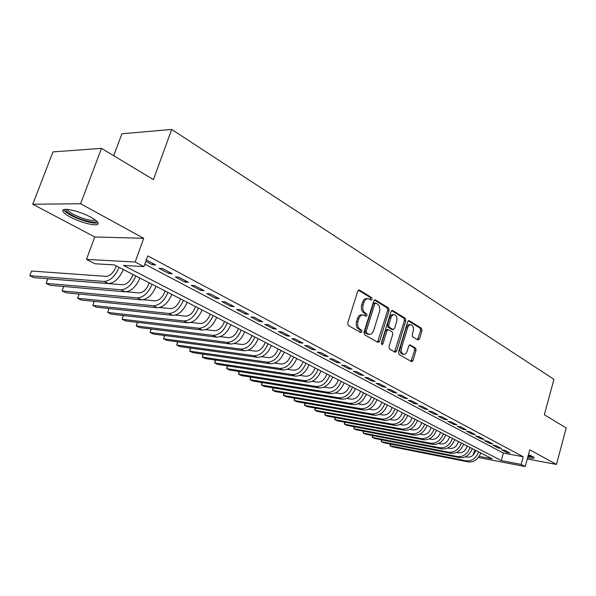 <?xml version="1.0" encoding="UTF-8"?>
<svg xmlns="http://www.w3.org/2000/svg" width="596" height="596" viewBox="0 0 596 596"><rect width="100%" height="100%" fill="white"/><g stroke="black" fill="none" stroke-linecap="round" stroke-linejoin="round"><path stroke-width="0.89" d="M372.098 299.319L371.68 297.613L359.47 290.096L357.749 291.139L347.706 323.002L348.332 325.461L360.774 332.59L361.966 331.823L361.541 330.124L359.954 329.208C357.809 327.569 357.153 324.976 358.002 321.415L358.829 318.771C359.813 316.074 361.303 314.8 363.299 314.964L366.078 316.349L367.047 315.515L366.629 313.816L365.05 312.878C362.927 311.209 362.279 308.609 363.12 305.07L363.94 302.44C364.908 299.795 366.361 298.544 368.321 298.693L371.152 300.131L372.098 299.319M370.407 299.728L370.265 297.508L358.36 290.192M360.215 332.27L360.126 329.983L358.539 329.066L359.954 329.208M365.326 315.947L365.214 313.69L363.635 312.758L365.05 312.878M527.639 457.639C531.893 458.466 534.053 458.503 534.12 457.758L532.459 456.409L528.451 454.651M90.793 217.212C78.955 210.582 59.965 206.708 63.005 211.461C63.876 213.025 66.35 214.91 70.432 217.108C82.181 223.567 100.642 227.396 97.915 222.725C97.133 221.228 94.757 219.388 90.793 217.212M417.967 339.973L419.495 338.923L422.013 330.542L421.484 328.254L409.266 320.737L407.701 321.765L398.478 352.191L399.029 354.508L411.709 361.72L413.006 360.55L416.068 350.336L415.539 348.064L410.033 344.868L408.744 346.03L407.202 351.126C406.427 353.339 405.258 354.382 403.701 354.262C401.57 353.383 400.855 351.238 401.548 347.833L407.612 327.837C408.372 325.677 409.504 324.656 411.024 324.768C413.17 325.654 413.892 327.807 413.207 331.227L412.208 334.535L412.745 336.837L417.967 339.973M144.821 264.162L503.367 453.057L523.213 456.76L521.127 464.418L525.21 466.556L478.417 457.49M101.484 148.367L80.616 203.75L32.75 204.242L52.984 151.891L101.484 148.367L153.433 179.619L171.685 129.444L553.952 379.324L544.334 414.779L566.2 427.935L556.478 464.455L529.769 449.824L525.21 466.556M32.75 204.242L94.779 236.962L143.71 238.318L80.616 203.75M143.71 238.318L135.15 262.009L143.941 266.621L123.506 265.429L501.281 460.589L521.127 464.418M523.213 456.76L147.793 255.893L143.941 266.621M389.128 310.382L388.562 307.998L375.443 299.93L373.774 300.965L364 332.367L364.603 334.781L377.953 342.432L379.6 341.344L389.128 310.382L387.713 310.263L387.147 307.879L374.37 300.034M392.652 310.516L405.31 318.301L405.854 320.633L396.601 351.111L395.267 352.296L389.538 349.07L388.972 346.723L392.786 334.229L392.22 331.883L388.287 329.61L386.953 330.787L382.937 343.87L381.984 344.704L381.388 342.976L391.043 311.552L392.652 310.516L391.9 310.456M527.274 458.972L556.478 464.455M145.834 261.331L152.285 264.751L155.698 264.937L146.333 259.96M172.274 273.735L162.388 268.491L158.961 268.289L168.847 273.519L172.274 273.735M188.396 282.295L178.778 277.192L175.343 276.961L184.954 282.05L188.396 282.295M204.078 290.625L194.713 285.655L191.271 285.402L200.629 290.356L204.078 290.625M219.335 298.73L210.232 293.895L206.782 293.612L215.886 298.432L219.335 298.73M234.198 306.62L225.325 301.911L221.868 301.606L230.734 306.299L234.198 306.62M248.666 314.308L240.032 309.719L236.567 309.391L245.209 313.965L248.666 314.308M262.769 321.795L254.35 317.325L250.886 316.975L259.305 321.43L262.769 321.795M276.514 329.089L268.304 324.731L264.84 324.366L273.043 328.709L276.514 329.089M289.909 336.204L281.908 331.957L278.444 331.57L286.445 335.801L289.909 336.204M302.977 343.14L295.176 338.997L291.712 338.595L299.512 342.722L302.977 343.14M315.724 349.912L308.11 345.866L304.645 345.449L312.259 349.48L315.724 349.912M328.158 356.512L320.73 352.571L317.273 352.132L324.701 356.065L328.158 356.512M340.301 362.964L333.052 359.112L329.595 358.658L336.844 362.502L340.301 362.964M352.154 369.259L345.077 365.497L341.62 365.028L348.705 368.782L352.154 369.259M363.731 375.405L356.818 371.733L353.368 371.248L360.289 374.914L363.731 375.405M375.048 381.41L368.291 377.827L364.849 377.328L371.606 380.911L375.048 381.41M386.096 387.281L379.496 383.772L376.061 383.273L382.669 386.767L386.096 387.281M396.906 393.017L390.447 389.59L387.02 389.076L393.479 392.496L396.906 393.017M407.463 398.627L401.16 395.275L397.733 394.746L404.051 398.091L407.463 398.627M417.796 404.11L411.627 400.832L408.215 400.296L414.391 403.567L417.796 404.11M427.906 409.482L421.864 406.271L418.459 405.727L424.501 408.93L427.906 409.482M437.792 414.727L431.884 411.59L428.487 411.039L434.402 414.168L437.792 414.727M447.469 419.867L441.688 416.798L438.298 416.232L444.087 419.301L447.469 419.867M456.938 424.896L451.284 421.893L447.901 421.32L453.571 424.322L456.938 424.896M466.214 429.82L460.678 426.878L457.311 426.304L462.854 429.239L466.214 429.82M475.303 434.648L469.872 431.765L466.519 431.176L471.95 434.059L475.303 434.648M484.198 439.371L478.879 436.548L475.533 435.952L480.86 438.775L484.198 439.371M492.914 443.998L487.707 441.234L484.369 440.638L489.584 443.394L492.914 443.998M501.459 448.535L496.356 445.823L493.026 445.219L498.137 447.931L501.459 448.535M501.512 449.712L506.525 452.371L509.833 452.982L504.827 450.323L501.512 449.712M171.685 129.444L121.897 133.772L113.702 155.72M474.736 449.876L473.321 454.897M479.229 456.342L492.222 458.845L114.276 264.892L95.114 263.782L86.45 259.394L135.15 262.009M94.779 236.962L86.45 259.394M503.367 453.057L501.281 460.589M152.285 264.751L152.77 263.38M168.847 273.519L169.324 272.171M184.954 282.05L185.423 280.723M200.629 290.356L201.083 289.038M215.886 298.432L216.326 297.136M230.734 306.299L231.174 305.018M245.209 313.965L245.634 312.691M259.305 321.43L259.722 320.171M273.043 328.709L273.452 327.465M286.445 335.801L286.847 334.579M299.512 342.722L299.9 341.508M312.259 349.48L312.647 348.273M324.701 356.065L325.081 354.881M336.844 362.502L337.217 361.325M348.705 368.782L349.07 367.62M360.289 374.914L360.647 373.767M371.606 380.911L371.956 379.771M382.669 386.767L383.012 385.642M393.479 392.496L393.814 391.378M404.051 398.091L404.379 396.988M414.391 403.567L414.712 402.479M424.501 408.93L424.821 407.843M434.402 414.168L434.715 413.095M444.087 419.301L444.392 418.236M453.571 424.322L453.876 423.272M462.854 429.239L463.152 428.196M471.95 434.059L472.241 433.024M480.86 438.775L481.143 437.755M489.584 443.394L489.867 442.381M498.137 447.931L498.42 446.925M506.525 452.371L506.801 451.373M367.821 298.656L366.905 298.589C364.946 298.44 363.486 299.684 362.524 302.328L363.94 302.44M363.635 312.758C361.511 311.09 360.863 308.49 361.705 304.951L362.524 302.328M362.845 314.919L361.884 314.837C359.887 314.681 358.397 315.947 357.414 318.644L358.829 318.771M358.539 329.066C356.393 327.428 355.745 324.835 356.587 321.281L357.414 318.644M377.536 342.193L387.713 310.263M375.927 303.111L374.765 303.841L366.205 331.369L366.629 333.052L369.2 334.341C371.181 334.498 372.664 333.231 373.632 330.527L379.428 311.812C380.248 308.341 379.622 305.77 377.559 304.109L375.927 303.111M374.512 302.999L373.349 303.729L374.765 303.841M368.164 334.237L365.214 332.903L364.797 331.22L373.349 303.729M391.617 310.628L403.902 318.175L405.31 318.301M394.559 351.945L404.453 320.506L403.902 318.175M388.167 329.603L386.878 329.476L385.538 330.646L381.529 343.706L382.937 343.87M396.727 321.333C397.435 317.839 396.668 315.634 394.44 314.725C392.876 314.606 391.706 315.642 390.931 317.817L388.741 324.954L389.307 327.323L393.233 329.603L394.559 328.433L396.727 321.333M394.09 314.695L393.032 314.606C391.468 314.487 390.298 315.515 389.516 317.69L390.931 317.817M391.945 329.469L387.899 327.182L387.325 324.82L389.516 317.69M410.711 324.738L409.616 324.641C408.104 324.522 406.964 325.543 406.204 327.696L407.612 327.837M402.546 354.121L402.293 354.099C400.169 353.219 399.454 351.074 400.147 347.677L406.204 327.696M410.987 361.355L414.674 350.18L414.138 347.9L409.34 345.077M417.528 339.705L420.605 330.4L420.083 328.12L408.26 320.857M116.354 265.958L116.123 266.598C113.464 272.767 110.104 276.022 106.043 276.365L31.581 271.038L29.8 275.695L104.181 281.454C110.081 281.036 115.058 276.35 119.111 267.38M29.8 275.695L33.92 277.647L108.42 283.554C114.328 283.16 119.304 278.488 123.342 269.548M96.373 220.9C96.761 224.044 81.816 220.595 72.414 215.417C67.87 212.936 65.694 211.006 65.873 209.628L66.037 209.33M67.393 209.39L67.542 209.829C68.227 211.088 70.194 212.593 73.45 214.359C83.76 219.298 91.054 221.198 95.33 220.051M63.697 209.643L63.765 209.792C64.629 211.349 67.087 213.226 71.133 215.417C80.371 220.46 94.913 224.416 97.893 222.68M532.608 456.491L528.026 456.216M527.959 456.469L533.532 457.072M528.257 455.359L530.917 455.657M133.057 274.532L132.826 275.166C130.219 281.252 126.881 284.448 122.806 284.754L47.881 278.801L46.138 283.413L120.981 289.783C126.903 289.425 131.858 284.814 135.843 275.963M120.981 289.783L125.108 291.824L50.161 285.305L46.138 283.413L47.881 278.801M125.108 291.824C131.038 291.481 135.985 286.899 139.956 278.071M149.313 282.876L149.089 283.495C146.527 289.514 143.204 292.651 139.114 292.919L126.359 291.809M137.333 297.888L141.356 299.877L66 292.785L62.073 290.93L63.735 286.49L62.073 290.93L137.333 297.888C143.278 297.583 148.203 293.061 152.122 284.314M141.356 299.877C147.301 299.587 152.218 295.087 156.122 286.371M165.137 290.997L164.921 291.608C162.403 297.553 159.102 300.637 154.997 300.868L143.308 299.773M153.261 305.778L157.173 307.715L81.458 300.079L77.629 298.276L79.186 294.022L77.629 298.276L153.261 305.778C159.214 305.524 164.116 301.084 167.968 292.45M157.173 307.715C163.133 307.476 168.027 303.051 171.857 294.446M180.543 298.901L180.335 299.512C177.861 305.383 174.576 308.415 170.471 308.609L159.624 307.521M168.765 313.466L172.579 315.358L96.545 307.201L92.805 305.435L94.265 301.375L92.805 305.435L168.765 313.466C174.732 313.258 179.612 308.892 183.397 300.362M172.579 315.358C178.554 315.165 183.419 310.814 187.189 302.314M195.562 306.605L195.354 307.208C192.925 313.012 189.655 315.992 185.542 316.156L175.433 315.075M109.038 308.542L107.63 312.431L108.986 308.534M183.881 320.953L187.591 322.794L111.281 314.152L107.63 312.431L183.881 320.953C189.856 320.797 194.706 316.498 198.423 308.08M187.591 322.794C193.573 322.645 198.416 318.376 202.119 309.972M210.194 314.114L209.986 314.71C207.602 320.439 204.353 323.375 200.241 323.509L190.78 322.443M123.446 315.53L122.098 319.262L123.357 315.522M198.602 328.254L202.23 330.05L125.667 320.946L122.098 319.262L198.602 328.254C204.592 328.135 209.412 323.919 213.07 315.597M202.23 330.05C208.213 329.946 213.025 325.744 216.676 317.445M224.454 321.438L224.252 322.026C221.913 327.688 218.68 330.571 214.56 330.676L205.702 329.633M137.52 322.354L136.238 325.938L137.4 322.339M212.966 335.369L216.497 337.12L139.725 327.584L136.238 325.938L212.966 335.369C218.948 335.295 223.746 331.145 227.352 322.92M216.497 337.12C222.487 337.053 227.277 332.926 230.861 324.723M238.363 328.575L238.169 329.156C235.867 334.758 232.656 337.597 228.536 337.671L220.222 336.643M151.272 329.014L150.05 332.456L151.123 328.999M226.964 342.313L230.414 344.019L153.455 334.065L150.05 332.456L226.964 342.313C232.954 342.275 237.722 338.193 241.268 330.065M230.414 344.019C236.403 343.989 241.164 339.929 244.695 331.823M251.937 335.541L251.743 336.114C249.478 341.65 246.282 344.443 242.162 344.495L234.355 343.49M164.719 335.518L163.557 338.833L164.533 335.496M240.628 349.085L243.988 350.746L166.887 340.398L163.557 338.833L240.628 349.085C246.617 349.085 251.363 345.069 254.85 337.031M243.988 350.746C249.985 350.761 254.715 346.76 258.195 338.751M265.175 342.335L264.989 342.901C262.762 348.377 259.58 351.126 255.46 351.148L248.13 350.172M177.869 341.873L176.759 345.062L177.638 341.843M253.956 355.693L257.241 357.317L180.014 346.596L176.759 345.062L253.956 355.693C259.953 355.723 264.661 351.774 268.096 343.832M257.241 357.317C263.231 357.362 267.939 353.428 271.359 345.509M278.101 348.965L277.915 349.524C275.725 354.94 272.566 357.645 268.446 357.645L261.562 356.699M190.727 348.086L189.67 351.156L190.459 348.049M266.971 362.137L270.174 363.731L192.851 352.661L189.67 351.156L266.971 362.137C272.961 362.212 277.647 358.323 281.029 350.47M270.174 363.731C276.164 363.806 280.843 359.932 284.21 352.102M290.714 355.44L290.535 355.998C288.375 361.347 285.238 364.014 281.126 363.992L274.659 363.076M203.31 354.158L202.297 357.116L202.998 354.113M279.68 368.44L282.809 369.989L205.411 358.583L202.297 357.116L279.68 368.44C285.663 368.537 290.319 364.707 293.657 356.944M282.809 369.989C288.792 370.101 293.441 366.287 296.763 358.539M303.036 361.765L302.857 362.316C300.734 367.605 297.62 370.235 293.508 370.19L287.436 369.304M215.618 360.088L214.649 362.949L215.268 360.036M292.085 374.586L295.147 376.106L217.696 364.387L214.649 362.949L292.085 374.586C298.067 374.72 302.701 370.95 305.979 363.269M295.147 376.106C301.122 376.247 305.748 372.485 309.019 364.834M315.075 367.941L314.904 368.484C312.811 373.722 309.711 376.307 305.606 376.247L299.9 375.391M227.672 365.892L226.741 368.656L227.27 365.832M304.213 380.598L307.201 382.081L229.721 370.064L226.741 368.656L304.213 380.598C310.188 380.762 314.785 377.045 318.026 369.453M307.201 382.081C313.168 382.252 317.765 378.549 320.991 370.973M326.839 373.975L326.668 374.519C324.611 379.697 321.527 382.245 317.43 382.163L312.073 381.343M239.465 371.569L238.579 374.236L239.026 371.502M316.059 386.469L318.979 387.922L241.492 375.614L238.579 374.236L316.059 386.469C322.026 386.662 326.601 383.005 329.789 375.487M318.979 387.922C324.947 388.115 329.514 384.472 332.687 376.977M338.334 379.875L338.17 380.412C336.144 385.538 333.082 388.048 328.985 387.944L323.963 387.154M251.013 377.126L250.164 379.712L250.529 377.052M327.644 392.213L330.497 393.628L253.024 381.06L250.164 379.712L327.644 392.213C333.596 392.429 338.148 388.823 341.292 381.388M330.497 393.628C336.449 393.852 340.994 390.253 344.123 382.848M349.576 385.642L349.412 386.171C347.416 391.244 344.369 393.725 340.286 393.606L335.585 392.846M262.329 382.565L261.51 385.061L261.8 382.483M338.968 397.823L341.761 399.208L264.311 386.387L261.51 385.061L338.968 397.823C344.913 398.068 349.435 394.515 352.534 387.162M341.761 399.208C347.699 399.454 352.214 395.915 355.305 388.585M360.573 391.289L360.409 391.81C358.442 396.832 355.417 399.275 351.335 399.134L346.932 398.411M273.408 387.892L272.625 390.313L272.856 387.802M350.046 403.313L352.772 404.669L275.367 391.602L272.625 390.313L350.046 403.313C355.976 403.581 360.468 400.08 363.523 392.801M352.772 404.669C358.703 404.937 363.188 401.451 366.235 394.194M371.323 396.802L371.166 397.323C369.222 402.293 366.22 404.699 362.152 404.542L358.032 403.857M284.27 393.107L283.51 395.446L283.696 393.01M360.878 408.685L363.545 410.011L286.199 396.72L283.51 395.446L360.878 408.685C366.793 408.975 371.263 405.518 374.281 398.322M363.545 410.011C369.468 410.301 373.923 406.859 376.933 399.678M381.842 402.203L381.686 402.717C379.771 407.634 376.784 410.011 372.724 409.839L368.879 409.184M294.908 398.217L294.178 400.482L294.32 398.113M371.479 413.937L374.094 415.233L296.815 401.726L294.178 400.482L371.479 413.937C377.387 414.25 381.827 410.845 384.8 403.715M374.094 415.233C379.995 415.554 384.427 412.156 387.393 405.049M392.138 407.485L391.982 407.992C390.097 412.864 387.132 415.203 383.079 415.025L379.496 414.399M305.338 403.216L304.638 405.422L304.727 403.112M381.85 419.077L384.413 420.351L307.216 406.636L304.638 405.422L381.85 419.077C387.743 419.413 392.161 416.053 395.096 408.998M384.413 420.351C390.298 420.687 394.708 417.342 397.629 410.301M402.218 412.655L402.069 413.162C400.207 417.982 397.256 420.292 393.218 420.091L389.873 419.51M315.567 408.118L314.889 410.257L314.941 408.007M392.004 424.114L394.515 425.358L317.422 411.456L314.889 410.257L392.004 424.114C397.882 424.464 402.27 421.156 405.168 414.168M394.515 425.358C400.385 425.715 404.766 422.408 407.657 415.449M412.082 417.722L411.933 418.221C410.1 422.996 407.165 425.276 403.142 425.06L400.035 424.508M325.587 412.924L324.939 415.002L324.947 412.812M401.95 429.046L404.408 430.26L327.42 416.172L324.939 415.002L401.95 429.046C407.813 429.418 412.171 426.147 415.032 419.234M404.408 430.26C410.264 430.632 414.615 427.377 417.468 420.485M421.745 422.676L421.603 423.175C419.793 427.898 416.88 430.148 412.857 429.925L409.981 429.403M335.421 417.64L334.796 419.658L334.766 417.52M411.687 433.873L414.093 435.058L337.232 420.806L334.796 419.658L411.687 433.873C417.535 434.26 421.871 431.035 424.695 424.188M414.093 435.058C419.934 435.452 424.263 432.242 427.079 425.41M431.213 427.533L431.064 428.025C429.284 432.703 426.386 434.931 422.378 434.693L419.711 434.201M345.069 422.259L344.466 424.218L344.399 422.132M421.23 438.596L423.585 439.766L346.85 425.343L344.466 424.218L421.23 438.596C427.056 439.006 431.37 435.825 434.149 429.046M423.585 439.766C429.411 440.176 433.709 437.002 436.488 430.245M440.481 432.294L440.34 432.778C438.582 437.419 435.698 439.61 431.705 439.356L429.247 438.902M354.538 426.788L353.95 428.695L353.853 426.662M430.58 443.23L432.882 444.378L356.289 429.798L353.95 428.695L430.58 443.23C436.391 443.655 440.668 440.511 443.424 433.799M432.882 444.378C438.693 444.802 442.97 441.673 445.711 434.976M449.57 436.957L449.429 437.434C447.693 442.031 444.832 444.199 440.846 443.931L438.589 443.506M363.821 431.236L363.255 433.091L363.128 431.102M439.736 447.767L441.994 448.892L365.557 434.171L363.255 433.091L439.736 447.767C445.532 448.214 449.786 445.108 452.506 438.462M441.994 448.892C447.79 449.339 452.036 446.24 454.748 439.61M458.473 441.524L458.339 442.001C456.618 446.553 453.78 448.691 449.809 448.416L447.738 448.021M372.94 435.594L372.388 437.397L372.224 435.46M448.713 452.222L450.934 453.318L374.646 438.462L372.388 437.397L448.713 452.222C454.487 452.677 458.719 449.615 461.401 443.029M450.934 453.318C456.7 453.78 460.924 450.725 463.599 444.154M467.204 446.009L467.07 446.478C465.372 450.986 462.548 453.102 458.592 452.818L456.7 452.453M381.887 439.87L381.358 441.629L381.164 439.736M457.512 456.581L459.687 457.661L383.571 442.679L381.358 441.629L457.512 456.581C463.271 457.05 467.48 454.025 470.125 447.507M459.687 457.661C465.446 458.13 469.641 455.12 472.285 448.609M475.764 450.397L475.63 450.867C473.962 455.337 471.153 457.423 467.204 457.125L465.483 456.789M390.671 444.072L390.157 445.786L389.933 443.931M466.147 460.857L468.277 461.915L392.332 446.814L390.157 445.786L466.147 460.857C471.883 461.341 476.062 458.354 478.685 451.895M468.277 461.915C474.014 462.407 478.186 459.427 480.793 452.982M370.265 297.508L371.68 297.613M360.126 329.983L361.541 330.124M365.214 313.69L366.629 313.816M361.705 304.951L363.12 305.07M356.587 321.281L358.002 321.415M358.606 290.043L359.47 290.096M378.192 341.188L379.6 341.344M374.638 299.87L375.443 299.93M387.147 307.879L388.562 307.998M364.797 331.22L366.205 331.369M365.214 332.903L366.629 333.052M366.868 333.857L368.283 334.006M404.453 320.506L405.854 320.633M395.193 350.947L396.601 351.111M385.538 330.646L386.953 330.787M387.325 324.82L388.741 324.954M387.899 327.182L389.307 327.323M391.542 329.357L392.95 329.491M400.147 347.677L401.548 347.833M409.661 344.898L410.294 344.965M414.138 347.9L415.539 348.064M414.674 350.18L416.068 350.336M411.613 360.379L413.006 360.55M408.558 320.67L409.266 320.737M420.083 328.12L421.484 328.254M420.605 330.4L422.013 330.542M418.094 338.774L419.495 338.923M104.181 281.454L108.42 283.554M374.295 302.917L375.607 303.021M367.784 334.192L369.2 334.341M391.825 329.461L393.233 329.603M402.293 354.099L403.701 354.262M66.573 209.338L65.873 209.628M67.691 209.42L67.542 209.829"/></g></svg>
